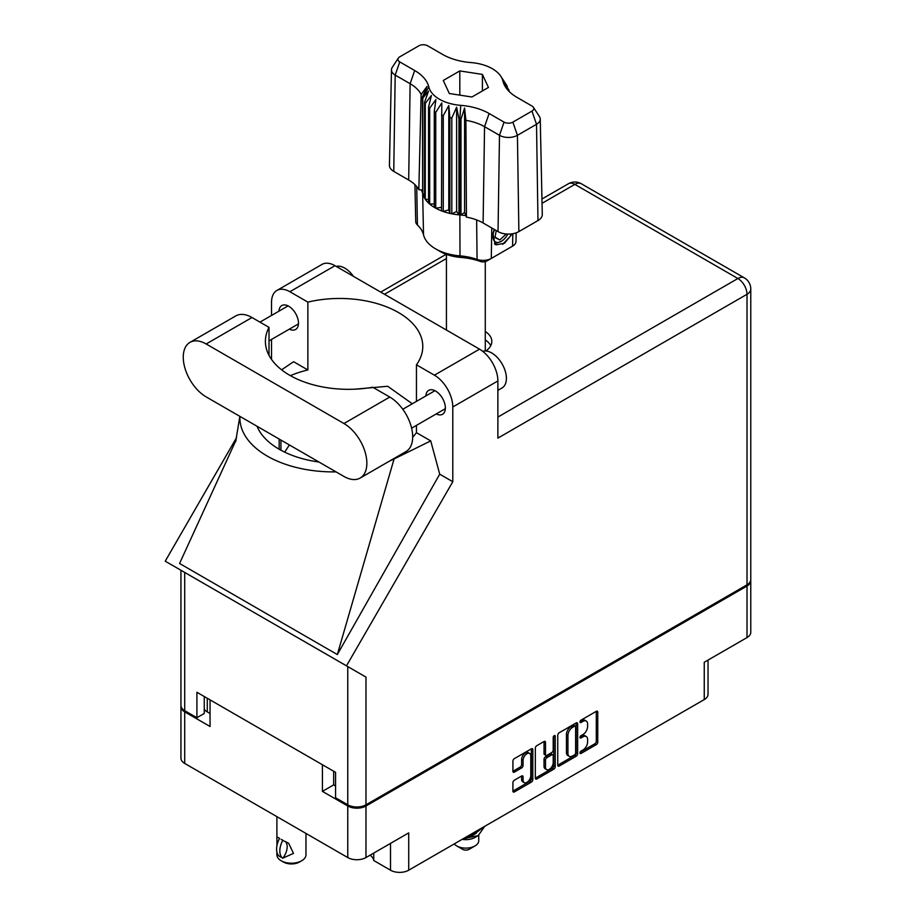 <?xml version="1.0" encoding="UTF-8"?>
<svg xmlns="http://www.w3.org/2000/svg" width="916" height="916" viewBox="0 0 916 916"><rect width="100%" height="100%" fill="white"/><g stroke="black" fill="none" stroke-linecap="round" stroke-linejoin="round"><path stroke-width="1.37" d="M529.666 753.444L528.188 752.597A5.45 3.149 120 0 0 525.463 752.86A5.45 3.149 120 0 0 521.605 759.547L523.082 760.394A5.45 3.149 120 0 1 526.929 753.708A5.45 3.149 120 0 1 529.666 753.444A5.45 3.149 120 0 1 530.788 755.94L530.788 775.669A5.45 3.149 120 0 1 528.406 781.153A5.45 3.149 120 0 1 524.204 782.619A5.45 3.149 120 0 1 523.082 780.123L523.082 776.837A2.038 1.179 120 0 0 522.658 775.898A2.038 1.179 120 0 0 521.639 776.001L514.357 780.203A2.038 1.179 120 0 0 512.914 782.699L512.914 791.103A2.038 1.179 120 0 0 513.338 792.042A2.038 1.179 120 0 0 514.357 791.939L531.372 782.115A2.038 1.179 120 0 0 532.814 779.619L532.814 749.654A2.038 1.179 120 0 0 532.391 748.716A2.038 1.179 120 0 0 531.372 748.819L514.357 758.643A2.038 1.179 120 0 0 512.914 761.139L512.914 771.295A2.038 1.179 120 0 0 513.338 772.234A2.038 1.179 120 0 0 514.357 772.131L521.639 767.929A2.038 1.179 120 0 0 523.082 765.421L523.082 760.394M554.214 735.628L555.233 736.212A1.431 0.824 120 0 0 554.936 735.559A1.431 0.824 120 0 0 554.214 735.628A1.431 0.824 120 0 0 553.207 737.369L553.207 750.032A2.038 1.179 120 0 1 551.764 752.528L546.944 755.311A2.038 1.179 120 0 1 545.925 755.414A2.038 1.179 120 0 1 545.501 754.475L545.501 742.326A2.038 1.179 120 0 0 545.077 741.399A2.038 1.179 120 0 0 544.058 741.491L544.024 753.628A2.038 1.179 120 0 0 544.447 754.566L545.925 755.414M373.751 853.071L373.751 860.525L390.502 870.2L390.502 843.396M557.752 735.25L557.752 765.215A2.038 1.179 120 0 0 558.176 766.154A2.038 1.179 120 0 0 559.195 766.051L576.21 756.227A2.038 1.179 120 0 0 577.653 753.731L577.653 723.766A2.038 1.179 120 0 0 577.229 722.827A2.038 1.179 120 0 0 576.21 722.93L559.195 732.754A2.038 1.179 120 0 0 557.752 735.25M582.988 749.986L580.996 751.131A1.431 0.824 120 0 0 580.068 752.391A1.431 0.824 120 0 0 580.286 753.536A1.431 0.824 120 0 0 580.996 753.456L596.316 744.616A2.038 1.179 120 0 0 597.759 742.12L597.759 712.156A2.038 1.179 120 0 0 597.335 711.217A2.038 1.179 120 0 0 596.316 711.32L580.996 720.159A1.431 0.824 120 0 0 580.068 721.419A1.431 0.824 120 0 0 580.286 722.564A1.431 0.824 120 0 0 580.996 722.495L582.988 721.35A6.527 3.767 120 0 1 586.251 721.029A6.527 3.767 120 0 1 587.603 724.018L587.603 726.514A6.527 3.767 120 0 1 582.988 734.506L580.996 735.651A1.431 0.824 120 0 0 580.068 736.899A1.431 0.824 120 0 0 580.286 738.044A1.431 0.824 120 0 0 580.996 737.975L582.988 736.83A6.527 3.767 120 0 1 586.251 736.51A6.527 3.767 120 0 1 587.603 739.498L587.603 741.994A6.527 3.767 120 0 1 582.988 749.986M553.791 769.177L536.776 779.001A2.038 1.179 120 0 1 535.757 779.092A2.038 1.179 120 0 1 535.333 778.165L552.314 768.329L553.791 769.177A2.038 1.179 120 0 0 555.233 766.681L555.233 736.212M536.776 779.001L535.333 778.165L535.333 748.2A2.038 1.179 120 0 1 536.776 745.693L544.058 741.491L545.501 742.326M333.664 771.226L333.664 784.886L322.421 791.367L347.759 806A12.881 7.431 0 0 0 365.976 806L365.976 857.559L408.719 832.884L408.719 870.2L704.255 699.572L704.255 662.257L747.009 637.582L747.009 586.022A12.881 7.431 0 0 0 750.777 580.755A12.881 7.431 0 0 0 750.731 580.16M365.976 806L747.009 586.022M708.034 660.081L708.034 694.317A12.881 7.431 180 0 1 704.255 699.572M408.719 870.2A12.881 7.431 180 0 1 390.502 870.2M370.144 855.155A19.419 11.21 180 0 1 373.751 860.525M180.99 706.018A12.881 7.431 0 0 0 180.944 706.614A12.881 7.431 0 0 0 184.711 711.869L210.05 726.491L210.05 699.87L322.421 764.745L322.421 791.367M365.976 857.559A12.881 7.431 180 0 1 347.759 857.559L184.711 763.429A12.881 7.431 180 0 1 180.944 758.173L180.944 706.614M586.251 736.51L584.774 735.663A6.527 3.767 120 0 0 581.511 735.983L582.988 736.83M580.103 736.796L581.511 735.983M586.251 721.029L584.774 720.182A6.527 3.767 120 0 0 581.511 720.503L582.988 721.35M580.103 721.316L581.511 720.503M580.103 752.288L594.85 743.769A2.038 1.179 120 0 0 596.293 741.273L596.293 711.331L597.759 712.156M559.195 766.051L557.752 765.215L574.744 755.379A2.038 1.179 120 0 0 576.175 752.883L576.175 722.942M574.618 754.818A1.431 0.824 120 0 0 575.626 753.067L575.626 726.766A1.431 0.824 120 0 0 575.34 726.102A1.431 0.824 120 0 0 574.618 726.182L572.534 727.384A6.527 3.767 120 0 0 567.92 735.376L567.92 753.353A6.527 3.767 120 0 0 569.271 756.341A6.527 3.767 120 0 0 572.534 756.021L574.618 754.818M575.34 726.102L573.863 725.254A1.431 0.824 120 0 0 573.153 725.335L574.618 726.182M569.271 756.341L567.794 755.494A6.527 3.767 120 0 1 566.443 752.505L566.443 734.529A6.527 3.767 120 0 1 571.057 726.537L573.153 725.335M553.756 736.017L553.756 765.833L555.233 766.681M545.501 767.093A5.45 3.149 120 0 0 546.623 769.589A5.45 3.149 120 0 0 550.825 768.123A5.45 3.149 120 0 0 553.207 762.639L553.207 755.689A2.038 1.179 120 0 0 552.783 754.75A2.038 1.179 120 0 0 551.764 754.853L546.944 757.647A2.038 1.179 120 0 0 545.501 760.143L545.501 767.093L544.024 766.245A5.45 3.149 120 0 0 545.157 768.742L546.623 769.589M552.783 754.75L551.317 753.902A2.038 1.179 120 0 0 550.298 754.005L551.764 754.853M544.024 766.245L544.024 759.295A2.038 1.179 120 0 1 545.467 756.799L550.298 754.005M552.314 768.329A2.038 1.179 120 0 0 553.756 765.833M524.204 782.619L522.738 781.772A5.45 3.149 120 0 1 521.605 779.276L521.605 776.012M514.357 772.131L512.914 771.295L520.162 767.081A2.038 1.179 120 0 0 521.605 764.574L521.605 759.547M514.357 791.939L512.914 791.103L529.895 781.268A2.038 1.179 120 0 0 531.337 778.772L531.337 748.83M333.664 784.886L335.565 785.985M207.268 698.255L207.268 711.915L210.05 713.518M207.268 711.915A12.881 7.431 180 0 1 204.257 709.167M750.777 580.755L750.777 632.326A12.881 7.431 180 0 1 747.009 637.582M360.148 478.049L405.971 451.588A32.404 18.709 -120 0 0 412.692 436.76A32.404 18.709 -120 0 0 389.769 397.063L372.743 387.239A83.093 47.975 0 0 1 265.4 341.347A83.093 47.975 0 0 1 269.018 327.356L251.992 317.52A32.404 18.709 -120 0 0 235.79 315.917L189.956 342.378A32.404 18.709 -120 0 0 184.998 368.335A32.404 18.709 -120 0 0 206.157 396.891L343.947 476.446A32.404 18.709 -120 0 0 360.148 478.049A32.404 18.709 -120 0 0 366.858 463.21A32.404 18.709 -120 0 0 343.947 423.524L206.157 343.981A32.404 18.709 -120 0 0 189.956 342.378M336.206 266.407A20.77 11.988 60 0 1 353.439 276.357M482.721 351.32A20.77 11.988 60 0 1 498.178 358.431A20.77 11.988 60 0 1 506.399 378.411A20.77 11.988 60 0 1 502.094 387.915L497.88 390.353M436.245 413.952A13.809 7.981 -120 0 0 442.508 414.284A13.809 7.981 -120 0 0 445.371 407.964A13.809 7.981 -120 0 0 439.337 394.063A13.809 7.981 -120 0 0 428.699 390.365A13.809 7.981 -120 0 0 425.86 395.952M289.353 329.142A13.809 7.981 -120 0 0 295.616 329.485A13.809 7.981 -120 0 0 298.479 323.153A13.809 7.981 -120 0 0 292.456 309.253A13.809 7.981 -120 0 0 281.807 305.555A13.809 7.981 -120 0 0 278.968 311.154M485.869 350.988A25.969 14.988 0 0 0 491.823 341.439A25.969 14.988 0 0 0 485.285 331.489M485.285 339.962A25.969 14.988 180 0 1 490.77 345.675M276.907 290.452L321.997 264.415A25.969 14.988 60 0 1 334.981 265.697L289.891 291.735A25.969 14.988 -120 0 0 276.907 290.452A25.969 14.988 -120 0 0 271.525 302.337L271.525 315.447M747.009 584.832L747.009 294.288A12.881 7.431 180 0 0 750.777 289.021L750.777 579.576A12.881 7.431 180 0 1 747.009 584.832L365.976 804.809A12.881 7.431 180 0 1 347.759 804.809L347.759 666.585L365.976 677.096L346.488 665.84L452.79 481.713L452.79 406.99A25.969 14.988 -120 0 0 434.424 375.182L479.526 349.156L334.981 265.697M479.526 349.156A25.969 14.988 60 0 1 497.88 380.953L497.88 438.111L747.009 294.288A12.881 7.431 60 0 0 737.895 278.51L574.847 184.379L542.043 203.318M434.424 375.182L416.448 364.808L416.448 401.391M416.448 425.379L416.448 432.65A83.093 47.975 180 0 1 412.681 437.195M389.609 461.034A93.478 53.975 0 0 0 394.075 458.973L430.726 440.894L416.448 432.65M430.726 440.894L439.714 474.167L452.79 481.713M236.065 440.115L179.57 563.477L337.328 654.562L439.714 474.167M346.488 665.84L165.224 561.187L236.626 437.516M290.406 375.652A83.093 47.975 180 0 1 307.868 369.961L307.868 302.12L289.891 291.735M271.525 359.427L271.525 339.435M307.868 369.961L293.589 361.717L281.613 369.812M347.759 666.585L184.711 572.443L184.711 710.679L196.906 717.72L204.257 713.484L204.257 696.515M184.711 710.679A12.881 7.431 180 0 1 180.944 705.423L180.944 570.267M347.759 804.809L335.565 797.779L335.565 772.337L196.906 692.278L196.906 717.72M184.711 572.443C179.799 569.615 179.799 569.615 184.711 572.443M416.448 364.808A83.093 47.975 0 0 0 422.78 346.431A83.093 47.975 0 0 0 307.868 302.12M412.315 403.773L387.708 386.277L354.95 389.174M289.399 444.958L284.681 452.138M239.923 416.391A93.478 53.975 0 0 0 336.035 471.877M318.94 462.007A83.093 47.975 180 0 1 257.018 426.261M394.075 458.973L337.328 654.562M269.018 355.351L269.018 327.356M454.256 843.911A12.881 7.431 0 0 0 456.752 845.949L462.626 849.338A4.569 2.633 0 0 0 469.095 849.338L474.969 845.949A12.881 7.431 0 0 0 478.736 840.693L478.736 835.278M462.626 849.338L456.752 845.949A12.881 7.431 0 0 0 474.969 845.949M462.179 839.331A12.881 7.431 0 0 0 474.969 837.464L478.198 835.598L484.77 826.289M483.602 826.976L474.683 833.915L468.236 835.839M482.446 827.64L474.683 833.033L470.778 834.373M463.095 838.816L478.198 835.598M476.389 833.125L472.553 835.484L465.259 837.556M533.387 107.287L539.421 116.515A12.687 7.328 180 0 1 540.245 119.011L542.283 214.459A14.725 8.507 180 0 1 537.967 220.573L536.524 124.278L517.425 135.305A12.687 7.328 180 0 1 499.483 135.305L484.553 126.683A43.395 25.053 0 0 0 465.912 120.328L466.427 217.115A41.357 23.873 0 0 1 483.11 222.977L498.041 231.599L499.483 135.305L504.052 122.126A6.229 3.595 0 0 0 512.868 122.126L531.956 111.099A6.229 3.595 0 0 0 533.387 107.287A6.229 3.595 0 0 0 531.956 106.016L517.025 97.394A49.853 28.785 180 0 1 505.643 87.215A49.853 28.785 180 0 1 502.895 80.997A37.396 21.583 0 0 0 500.834 76.326A37.396 21.583 0 0 0 471.007 62.574A49.853 28.785 180 0 1 442.6 54.422L427.669 45.8A6.229 3.595 0 0 0 418.852 45.8L399.765 56.826A6.229 3.595 0 0 0 398.334 58.097A6.229 3.595 0 0 0 399.765 61.91L414.696 70.532A49.853 28.785 180 0 1 428.825 86.928A37.396 21.583 0 0 0 460.714 105.34A49.853 28.785 180 0 1 489.121 113.504L504.052 122.126M512.868 122.126L517.425 135.305L518.88 231.599L537.967 220.573M518.88 231.599A14.725 8.507 180 0 1 498.041 231.599M465.855 215.649L464.584 212.363L460.988 215.02L465.855 215.649L466.427 217.115M435.753 112.37A43.625 25.19 180 0 1 434.287 111.523L434.287 207.348A43.625 25.19 0 0 0 435.753 208.195L435.753 112.37L441.787 102.958L441.512 210.863A43.625 25.19 0 0 0 443.264 211.516L448.794 209.856L449.87 213.405A43.625 25.19 0 0 0 451.817 213.817L456.615 211.504L458.939 214.836L458.939 119.011A43.625 25.19 180 0 0 459.866 119.08L460.714 105.34M441.512 115.038A43.625 25.19 180 0 0 443.264 115.679L443.264 211.516A43.625 25.19 180 0 0 449.87 213.405L449.87 117.569A43.625 25.19 180 0 0 451.817 117.981L451.817 213.817A43.625 25.19 180 0 0 458.939 214.836A43.625 25.19 0 0 0 459.866 214.916L459.866 119.08A43.625 25.19 0 0 1 460.988 119.183L460.988 215.02L459.866 214.916L459.992 255.873A44.506 25.694 180 0 1 477.076 259.4A11.576 6.687 0 0 0 491.308 258.426L512.605 246.129A11.576 6.687 0 0 0 515.994 241.481L516.177 232.824M451.817 117.981L456.615 107.195L458.939 119.011M422.791 98.138A43.625 25.19 180 0 1 422.654 97.6A43.625 25.19 0 0 0 422.482 96.947L422.654 193.436A43.625 25.19 0 0 0 422.791 193.963L422.791 98.138L428.562 90.993L424.555 102.248A43.625 25.19 180 0 0 425.276 103.371L431.425 95.504L428.551 107.183A43.625 25.19 180 0 0 429.673 108.203L435.901 99.558L434.287 111.523M443.264 115.679L448.794 105.535L449.87 117.569M428.551 107.183L428.551 203.02A43.625 25.19 0 0 0 429.673 204.028L429.673 108.203M424.555 102.248L424.555 198.074A43.625 25.19 0 0 0 425.276 199.207L425.276 103.371M506.445 84.902A43.625 25.19 180 0 1 506.663 85.234A43.625 25.19 180 0 1 507.166 86.035L503.159 80.322L508.93 90.146A43.625 25.19 180 0 1 509.067 90.673A43.625 25.19 0 0 0 509.239 91.325L509.239 91.566M507.166 87.077L507.166 86.035M422.482 190.116L418.841 189.646A41.357 23.873 0 0 0 408.685 180.017L410.128 83.711L395.197 75.089A12.687 7.328 180 0 1 391.475 69.822A12.687 7.328 180 0 1 392.3 67.326L398.334 58.097M399.765 61.91L395.197 75.089L393.754 171.395L408.685 180.017M393.754 171.395A14.725 8.507 180 0 1 389.437 165.269L391.475 69.822M414.937 184.643L415.727 221.558A11.576 6.687 0 0 0 417.421 224.958A44.506 25.694 180 0 1 423.524 234.828A42.743 24.675 0 0 0 435.638 248.877A42.743 24.675 0 0 0 459.992 255.873L460.863 257.43A36.4 21.011 180 0 1 440.127 251.476L435.638 248.877M441.512 210.863A43.625 25.19 180 0 1 435.753 208.195L441.512 207.314M434.287 207.348A43.625 25.19 180 0 1 429.673 204.028L434.287 203.913M428.551 203.02A43.625 25.19 180 0 1 425.276 199.207L428.551 199.528M424.555 198.074A43.625 25.19 180 0 1 422.791 193.963L424.555 194.375M512.227 233.809L504.51 243.232L496.254 244.824L495.075 244.354L492.957 233.603L494.205 229.378M512.605 246.129L508.128 248.717A5.233 3.023 180 0 1 508.128 248.717A5.233 3.023 180 0 1 508.117 248.717L512.605 246.129L512.8 233.717M491.766 227.981L491.308 258.426L486.82 261.014A5.233 3.023 180 0 1 480.385 261.461A50.849 29.358 0 0 0 460.863 257.43M421.383 189.967L422.482 192.784M449.321 93.512L471.912 97.004L488.446 87.455L482.4 74.414L459.809 70.921L443.275 80.471L449.321 93.512M418.841 189.646L421.131 94.474A43.395 25.053 0 0 0 410.128 83.711L414.696 70.532M540.245 119.011A12.687 7.328 180 0 1 536.524 124.278L531.956 111.099M507.762 89.997L504.659 84.925L509.239 91.325M464.584 212.363L464.584 108.054L465.912 120.328M464.584 108.054L460.988 119.183M421.131 94.474L427.074 86.402L422.482 96.947M448.794 209.856L448.794 105.535M456.615 211.504L456.615 107.195M459.809 95.127L459.809 70.921M482.4 90.947L482.4 74.414M495.018 244.309L496.254 244.824M492.957 233.603L494.274 229.424M502.712 244.32L509.972 236.637L511.529 233.901M494.663 229.653A11.839 6.836 120 0 0 495.648 242.03A11.839 6.836 120 0 0 501.338 241.32A11.839 6.836 120 0 0 507.785 234.084M494.445 243.919L501.338 241.32M496.243 230.557L495.006 237.576L499.873 239.958L506.205 233.992M495.075 237.187L499.873 239.958M305.967 833.434L305.967 854.811A14.541 8.393 180 0 1 301.719 860.742L299.509 862.013A11.427 6.595 180 0 1 283.353 862.013L281.143 860.742A14.541 8.393 180 0 1 276.895 854.811L276.895 851.972M276.953 845.548L276.895 836.812L279.655 838.426A12.881 7.431 120 0 0 279.655 838.426M279.472 838.529A16.717 9.652 120 0 0 279.46 856.368L282.895 858.12A12.881 7.431 -60 0 0 285.426 841.552M282.701 858.235A16.717 9.652 -60 0 1 282.701 840.396L288.609 843.212L293.498 853.368L282.895 858.12M301.719 860.742A14.541 8.393 180 0 1 281.143 860.742L283.353 862.013M282.701 840.396L281.143 839.342L282.895 840.293M184.711 711.869L184.711 763.429M347.759 857.559L347.759 806M579.988 737.391L580.996 737.975M579.988 721.911L580.996 722.495M596.293 741.273L597.759 742.12M594.85 743.769L596.316 744.616M579.988 752.883L580.996 753.456M576.21 722.93L577.653 723.766M576.175 752.883L577.653 753.731M574.744 755.379L576.21 756.227M571.057 726.537L572.534 727.384M566.443 734.529L567.92 735.376M566.443 752.505L567.92 753.353M544.024 753.628L545.501 754.475M545.467 756.799L546.944 757.647M544.024 759.295L545.501 760.143M521.639 776.001L523.082 776.837M521.605 779.276L523.082 780.123M521.605 764.574L523.082 765.421M520.162 767.081L521.639 767.929M531.372 748.819L532.814 749.654M531.337 778.772L532.814 779.619M529.895 781.268L531.372 782.115M446.435 258.518L384.491 294.288M497.88 417.078L737.895 278.51A12.881 7.431 120 0 1 744.342 277.869L581.294 183.738A12.881 7.431 120 0 0 574.847 184.379A12.881 7.431 60 0 0 568.412 183.738L541.951 199.012M497.88 380.953L452.79 406.99M365.976 677.096L365.976 804.809M280.926 450.214L280.926 440.058M279.162 449.229L279.162 439.039M251.992 317.52L206.157 343.981M389.769 397.063L343.947 423.524M489.121 113.504L484.553 126.683L483.11 222.977M423.524 234.828L422.654 193.436L422.654 97.6L428.825 86.928M502.895 80.997L509.067 90.673M480.385 261.461L477.076 259.4L476.641 219.932M416.711 186.555L417.421 224.958M402.8 409.269L434.963 390.697M259.961 322.123L288.071 305.898M269.018 340.878L298.456 323.886M411.616 428.161L445.348 408.685M239.843 416.345L235.652 441.775M446.195 254.293L380.713 292.101M581.294 183.738A12.881 12.881 0 0 0 568.412 183.738M750.777 289.021A12.881 12.881 0 0 0 744.342 277.869M485.285 350.965L485.285 261.632M446.435 330.046L446.435 254.385M500.834 76.326L506.663 85.234M276.895 816.648L276.895 836.812"/></g></svg>
